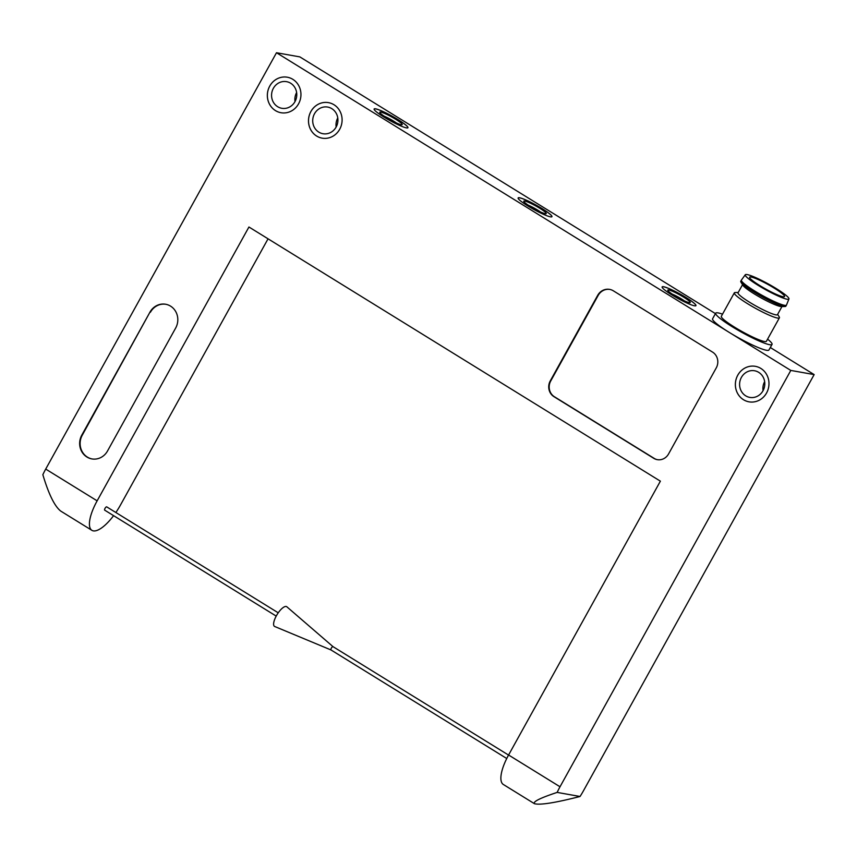 <?xml version="1.0" encoding="UTF-8"?>
<svg xmlns="http://www.w3.org/2000/svg" width="857" height="857" viewBox="0 0 857 857"><rect width="100%" height="100%" fill="white"/><g stroke="black" fill="none" stroke-linecap="round" stroke-linejoin="round"><path stroke-width="1.29" d="M715.445 313.619L299.843 56.894L276.49 52.738L45.71 469.079A32.212 11.13 121.7 0 0 42.85 474.703C48.71 494.285 54.687 506.423 60.793 511.126L91.892 530.333A32.212 11.13 -58.3 0 1 97.141 500.842L248.937 227.009L660.383 481.163L508.587 755.006A32.212 11.13 121.7 0 0 503.338 784.487L534.436 803.695C532.743 801.724 540.317 797.963 557.157 792.404L580.039 796.485C555.272 802.816 540.071 805.226 534.436 803.695M580.039 796.485A32.212 11.13 -58.3 0 0 583.371 790.936L814.15 374.595L770.314 347.513M115.856 512.507A32.212 11.13 -58.3 0 0 120.483 505.009L268.048 238.814M760.845 368.424A18.04 16.776 100.1 0 1 767.872 390.085A18.04 16.776 100.1 0 1 749.007 401.837A18.04 16.776 100.1 0 1 735.66 381.129A18.04 16.776 100.1 0 1 755.338 366.325A18.04 16.776 100.1 0 1 760.845 368.424M333.973 104.736A18.04 16.776 100.1 0 1 340.99 126.397A18.04 16.776 100.1 0 1 322.125 138.148A18.04 16.776 100.1 0 1 308.788 117.441A18.04 16.776 100.1 0 1 328.467 102.636A18.04 16.776 100.1 0 1 333.973 104.736M292.826 79.326A18.04 16.776 100.1 0 1 299.843 100.987A18.04 16.776 100.1 0 1 280.978 112.728A18.04 16.776 100.1 0 1 267.641 92.031A18.04 16.776 100.1 0 1 287.32 77.216A18.04 16.776 100.1 0 1 292.826 79.326M716.259 367.899A11.591 10.777 -79.9 0 0 712.585 352.12L613.323 290.802A12.244 11.377 -79.9 0 0 609.584 289.377A12.244 11.377 -79.9 0 0 597.661 295.386L550.269 380.894A11.591 10.777 -79.9 0 0 553.943 396.662L653.72 458.302A11.591 10.777 -79.9 0 0 657.265 459.652A11.591 10.777 -79.9 0 0 668.556 453.964L716.259 367.899M557.157 792.404A32.212 11.13 -58.3 0 1 560.017 786.769L790.807 370.428L276.49 52.738M149.954 312.162L81.801 435.11A16.101 14.976 -79.9 0 0 91.828 458.902A16.101 14.976 -79.9 0 0 107.521 450.986L175.664 328.038A16.101 14.976 -79.9 0 0 165.637 304.246A16.101 14.976 -79.9 0 0 149.954 312.162L82.272 435.185A16.101 14.976 -79.9 0 0 92.063 458.945M686.05 297.518A19.325 2.453 -151 0 1 695.948 305.638A19.325 2.453 -151 0 1 677.855 298.418A19.325 2.453 -151 0 1 662.14 286.891A19.325 2.453 -151 0 1 686.05 297.518M542.042 208.562A19.325 2.453 -151 0 1 551.94 216.682A19.325 2.453 -151 0 1 533.847 209.462A19.325 2.453 -151 0 1 518.131 197.946A19.325 2.453 -151 0 1 542.042 208.562M398.034 119.605A19.325 2.453 -151 0 1 407.932 127.725A19.325 2.453 -151 0 1 389.839 120.505A19.325 2.453 -151 0 1 374.123 108.989A19.325 2.453 -151 0 1 398.034 119.605M767.583 339.147A32.212 4.092 -151 0 1 772.028 344.418L768.933 350.01A32.212 4.092 -151 0 1 729.082 332.302A32.212 4.092 -151 0 1 712.585 318.772L715.691 313.18A32.212 4.092 -151 0 1 722.515 314.155M790.807 370.428L814.15 374.595M113.595 515.657A32.212 11.13 -58.3 0 1 91.892 530.333M609.82 289.42A12.244 11.377 -79.9 0 0 598.132 295.472L550.73 380.969A11.591 10.777 -79.9 0 0 554.415 396.748L654.191 458.388A11.591 10.777 -79.9 0 0 657.501 459.695M280.989 112.728A18.04 16.776 100.1 0 1 267.663 92.031A18.04 16.776 100.1 0 1 287.331 77.216M290.673 83.236A13.53 12.576 100.1 0 1 295.944 99.487A13.53 12.576 100.1 0 1 281.792 108.293A13.53 12.576 100.1 0 1 271.787 92.77A13.53 12.576 100.1 0 1 286.549 81.661A13.53 12.576 100.1 0 1 290.673 83.236M295.012 101.565A13.53 12.576 100.1 0 1 296.629 92.545M322.136 138.148A18.04 16.776 100.1 0 1 308.809 117.452A18.04 16.776 100.1 0 1 328.477 102.636M331.82 108.657A13.53 12.576 100.1 0 1 337.09 124.908A13.53 12.576 100.1 0 1 322.939 133.713A13.53 12.576 100.1 0 1 312.934 118.18A13.53 12.576 100.1 0 1 327.695 107.071A13.53 12.576 100.1 0 1 331.82 108.657M336.158 126.986A13.53 12.576 100.1 0 1 337.776 117.955M749.018 401.837A18.04 16.776 100.1 0 1 735.681 381.14A18.04 16.776 100.1 0 1 755.349 366.325M758.702 372.345A13.53 12.576 100.1 0 1 763.973 388.596A13.53 12.576 100.1 0 1 749.821 397.402A13.53 12.576 100.1 0 1 739.816 381.868A13.53 12.576 100.1 0 1 754.567 370.76A13.53 12.576 100.1 0 1 758.702 372.345M763.041 390.674A13.53 12.576 100.1 0 1 764.648 381.644M774.332 288.177A19.968 2.539 -151 0 1 784.562 296.565A19.968 2.539 -151 0 1 765.858 289.109A19.968 2.539 -151 0 1 749.629 277.207A19.968 2.539 -151 0 1 774.332 288.177M776.131 288.498A24.96 3.171 -151 0 1 788.943 298.943A24.96 3.171 -151 0 1 765.558 289.666A24.96 3.171 -151 0 1 745.29 274.743A24.96 3.171 -151 0 1 776.131 288.498M788.943 298.943L786.48 305.049A25.764 3.278 -151 0 1 786.458 305.092A25.764 3.278 -151 0 1 762.334 295.461A25.764 3.278 -151 0 1 741.391 280.11A25.764 3.278 -151 0 1 741.412 280.068L745.29 274.743M786.458 305.092L785.837 306.217A25.764 3.278 -151 0 1 784.926 306.538A25.764 3.278 -151 0 1 761.712 296.586A25.764 3.278 -151 0 1 740.973 282.178A25.764 3.278 -151 0 1 740.769 281.225L741.391 280.11M784.926 306.538L781.327 306.549A22.55 2.871 -151 0 1 761.016 297.84A22.55 2.871 -151 0 1 742.869 285.231L740.973 282.178M781.97 306.549L777.481 314.648A22.55 2.871 -151 0 1 756.377 306.228A22.55 2.871 -151 0 1 738.038 292.783L742.537 284.685M777.642 314.369L779.195 316.876A25.764 3.278 -151 0 1 779.409 317.818A25.764 3.278 -151 0 1 755.285 308.199A25.764 3.278 -151 0 1 734.331 292.837A25.764 3.278 -151 0 1 735.242 292.516L738.198 292.505M779.409 317.818L766.394 341.29A25.764 3.278 -151 0 1 742.269 331.67A25.764 3.278 -151 0 1 721.326 316.308L734.331 292.837M772.028 344.418A32.212 4.092 -151 0 1 741.873 332.377A32.212 4.092 -151 0 1 715.691 313.18M374.113 109.01A19.325 2.453 -151 0 1 398.002 119.659A19.325 2.453 -151 0 1 407.911 127.747M395.645 119.241A12.823 1.628 -151 0 1 402.019 124.758A12.823 1.628 -151 0 1 390.203 119.841A12.823 1.628 -151 0 1 379.78 112.428A12.823 1.628 -151 0 1 395.645 119.241M384.247 116.231A10.445 1.328 -151 0 1 393.642 121.148A10.445 1.328 -151 0 1 396.427 122.98M518.121 197.967A19.325 2.453 -151 0 1 542.01 208.615A19.325 2.453 -151 0 1 551.919 216.703M539.653 208.197A12.823 1.628 -151 0 1 546.027 213.714A12.823 1.628 -151 0 1 534.211 208.787A12.823 1.628 -151 0 1 523.788 201.384A12.823 1.628 -151 0 1 539.653 208.197M528.255 205.187A10.445 1.328 -151 0 1 537.65 210.104A10.445 1.328 -151 0 1 540.435 211.936M165.872 304.289A16.101 14.976 -79.9 0 0 150.425 312.237M662.129 286.924A19.325 2.453 -151 0 1 686.018 297.572A19.325 2.453 -151 0 1 695.927 305.66M683.661 297.154A12.823 1.628 -151 0 1 690.035 302.671A12.823 1.628 -151 0 1 678.219 297.743A12.823 1.628 -151 0 1 667.796 290.341A12.823 1.628 -151 0 1 683.661 297.154M672.263 294.144A10.445 1.328 -151 0 1 681.658 299.061A10.445 1.328 -151 0 1 684.432 300.893M278.236 612.809L106.729 506.873A1.928 0.664 121.7 0 0 106.643 506.841A1.928 0.664 121.7 0 0 105.079 508.276A1.928 0.664 121.7 0 0 104.704 510.161L276.211 616.097M330.995 649.949A1.928 0.664 121.7 0 1 331.38 648.063A1.928 0.664 121.7 0 1 332.945 646.628A1.928 0.664 121.7 0 1 333.03 646.66A1.928 0.664 121.7 0 0 333.03 646.66L286.859 606.799A11.591 4.006 121.7 0 0 286.163 606.477A11.591 4.006 121.7 0 0 276.607 615.38A11.591 4.006 121.7 0 0 274.69 626.499L331.016 649.96A1.928 0.664 121.7 0 1 330.995 649.949L506.744 758.509M97.141 500.842L45.71 469.079M560.017 786.769L508.587 755.006M333.03 646.66L508.544 755.081"/></g></svg>
